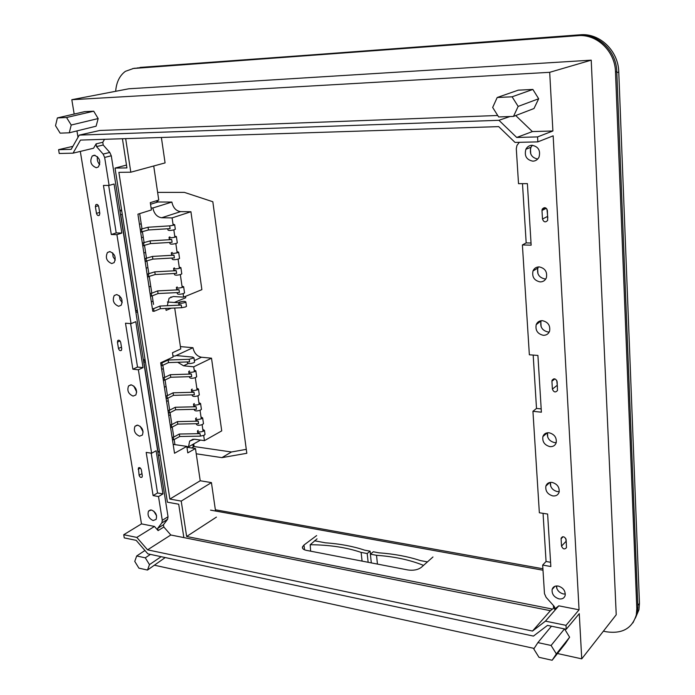 <?xml version="1.0" encoding="UTF-8"?>
<svg xmlns="http://www.w3.org/2000/svg" width="695" height="695" viewBox="0 0 695 695"><rect width="100%" height="100%" fill="white"/><g stroke="black" fill="none" stroke-linecap="round" stroke-linejoin="round"><path stroke-width="1.04" d="M185.608 296.305L185.721 297.764L174.341 302.455M183.106 293.698L183.602 297.13L173.333 296.513L169.094 298.207L167.382 305.322M151.093 207.97L152.839 207.987C154.151 213.843 157.105 217.101 161.7 217.743L172.099 217.9L173.177 225.336M173.837 229.915L174.905 237.212M175.826 243.589L177.173 252.841M178.085 259.166L179.423 268.339M180.335 274.621L182.203 287.478M153.534 304.41L152.222 295.862M151.814 293.194L149.303 276.749M148.895 274.056L146.94 261.268M146.532 258.549L144.56 245.665M144.143 242.929L142.466 231.965M142.049 229.211L139.669 213.634M157.687 200.386L157.93 201.984L171.874 202.063L152.839 207.987M157.93 201.984L150.537 204.252M171.874 202.063C173.142 207.814 176.052 211.002 180.613 211.619L190.925 211.74L201.88 289.641L183.602 297.13M190.925 211.74L172.099 217.9M180.405 346.596L192.958 347.717L174.966 356.083L172.942 355.883M200.534 440.091L188.519 446.842L186.842 446.598M162.821 365.257L164.68 377.428M165.071 379.991L167.46 395.637M167.843 398.174L169.676 410.154M170.058 412.674L171.874 424.567M172.256 427.069L173.785 437.051M174.158 439.535L174.94 444.635M192.958 347.717C194.157 353.121 196.989 356.3 201.437 357.239L211.515 358.194L221.731 430.874L204.443 440.647L194.4 439.223L189.648 441.108L188.519 446.842M204.443 440.647L203.696 435.496M203.096 431.352L202.123 424.706M201.281 418.868L200.038 410.328M199.187 404.455L197.936 395.855M197.076 389.938L195.304 377.698M194.435 371.729L193.723 366.812L183.558 365.796L177.72 362.277M211.515 358.194L193.723 366.812M157.626 192.385L184.375 192.385L212.826 201.741L246.821 453.288L221.905 457.64L231.444 451.985L246.282 449.352M196.242 453.792L221.905 457.64M215.372 509.774L542.899 568.762M193.731 443.914L194.114 446.538L231.444 451.985M191.612 447.954L194.114 446.538M210.568 510.121L542.995 570.221M136.863 67.988L580.16 34.802C599.62 32.839 618.394 50.744 618.767 71.985L639.461 603.356L638.94 609.776L635.395 618.064M580.16 34.802L577.449 35.471L140.06 67.432M156.722 200.681L156.957 202.28M170.979 296.887L171.057 297.417M192.845 444.409L193.236 447.033M122.311 214.547L120.722 214.52L135.864 310.847L137.315 310.257M153.03 301.152L151.336 301.83M159.407 451.133L158.026 451.889L143.908 362.052L145.464 362.208M139.46 224.303L141.215 223.738M141.519 237.725L143.257 237.134M171.578 427.312L170.623 427.825M166.053 386.429L164.411 387.237M168.225 400.633L166.591 401.458M170.379 414.741L168.755 415.584M163.334 368.619L161.683 369.392M143.856 253.006L145.585 252.398M146.185 268.174L147.905 267.549M149.051 286.905L150.754 286.244M122.424 138.739L126.916 167.921L115.031 168.094L126.481 165.08M183.854 537.591L178.711 504.222L167.408 502.181L115.031 168.094M556.834 588.509L556.678 585.946M550.692 486.213L550.457 482.382M547.747 437.233L547.478 432.777M541.11 326.702L540.823 321.933M540.806 321.559L540.753 320.777M537.93 273.708L537.635 268.809M530.737 153.908L530.424 148.721M536.21 324.626L536.21 324.661C535.202 330.351 537.565 333.895 543.282 335.303C546.34 335.364 548.442 334 549.58 331.202C550.475 325.529 548.086 322.02 542.404 320.673C539.407 320.638 537.331 321.967 536.193 324.669L541.309 320.699M553.402 605.484L553.568 608.238M216.432 517.106L186.642 536.488L552.456 609.098M186.642 536.488L181.221 501.095L169.867 499.062L118.888 172.343L130.808 172.204L125.665 138.635M130.808 172.204L165.08 162.908L161.388 137.48M178.658 302.968L178.884 304.453L181.265 305.062L181.656 307.711L160.363 308.693L154.021 311.308L152.77 311.221L137.914 214.182L151.397 209.96L150.294 202.645L158.755 200.064L153.725 165.983M432.968 556.982L421.292 567.381C417.877 569.848 413.438 570.717 407.974 569.978L306.408 550.362C303.446 549.71 302.134 548.572 302.455 546.939L303.976 545.028L304.566 549.832M310.639 551.178L310.196 544.732L317.05 538.86M316.651 535.567L303.976 545.028M215.546 511.025L211.428 482.608L200.221 480.758L195.46 448.518L187.78 452.879L186.807 446.372L174.523 453.262L172.429 439.64L173.654 439.813L179.692 436.512L200.403 436.13L204.304 435.218L204.99 434.114M186.938 447.267L195.46 448.518M137.636 312.272L135.873 312.142M121.738 210.872L119.948 210.854M135.864 310.847L137.428 310.952M173.159 444.374L186.807 446.372M159.563 452.124L158.026 451.889M160.076 455.39L158.347 455.129M145.264 360.922L143.509 360.748M161.909 362.92L168.129 360.027L189.188 359.289L189.561 361.869L168.511 362.599L162.3 365.509L161.066 365.379L160.667 362.799L161.909 362.92L162.3 365.509M176.13 355.536L192.654 357.1L193.948 357.838L194.565 362.121L193.783 362.738C190.334 363.824 188.223 363.85 187.433 362.816L187.311 361.947M174.706 308.033L180.752 348.942L172.473 352.756L173.116 357.013L160.667 362.799M189.188 359.289L193.948 357.838M171.335 308.189L166.122 310.361L165.836 308.441M181.656 307.711L185.687 306.921L186.451 306.095M167.373 302.004L178.606 302.725M152.37 308.571L153.612 308.658L159.963 306.061L160.363 308.693M181.265 305.062L159.963 306.061M140.242 229.367L148.052 227.248L148.461 229.976L170.101 228.612L169.702 225.858L148.052 227.248M173.376 224.294L174.662 224.711L173.828 225.145L169.702 225.858M140.659 232.121L148.461 229.976M169.076 237.551L169.302 239.141L171.7 239.575L172.099 242.303L150.52 243.606L142.753 245.813M142.336 243.085L150.111 240.887L150.52 243.606M171.7 239.575L150.111 240.887M172.429 439.64L172.056 437.146L173.272 437.32L179.319 434.036L179.692 436.512M197.493 431.421L197.675 432.69L200.047 433.637L179.319 434.036M172.056 437.146L165.714 395.75L166.939 395.889L173.081 392.823L173.463 395.351L194.365 394.777L194.001 392.232L173.081 392.823M191.429 390.051L191.629 391.389L194.001 392.232M166.105 398.287L167.33 398.435L173.463 395.351M193.558 404.551L193.749 405.863L196.112 406.749L196.485 409.268L175.644 409.772L169.545 412.934L168.32 412.778M167.938 410.259L169.163 410.415L175.27 407.27L175.644 409.772M196.112 406.749L175.27 407.27M170.145 424.671L171.37 424.836L177.434 421.613L177.816 424.098L198.588 423.655L198.223 421.153L177.434 421.613M195.669 418.946L195.851 420.24L198.223 421.153M170.527 427.173L171.752 427.338L177.816 424.098M165.714 395.75L162.925 377.55L164.159 377.68L170.345 374.709L170.727 377.255L191.716 376.594L191.342 374.032L170.345 374.709M188.762 371.868L188.962 373.241L191.342 374.032M163.316 380.104L164.55 380.243L170.727 377.255M144.734 258.696L152.466 256.429L173.985 255.187L171.587 254.718L171.361 253.145M173.985 255.187L174.376 257.897L152.865 259.122L145.142 261.407M147.105 274.195L154.794 271.849L176.243 270.694L173.854 270.173L173.628 268.626M176.243 270.694L176.634 273.378L155.202 274.534L147.514 276.888M176.426 287.739L176.652 289.25L179.041 289.815L179.432 292.482L158.069 293.542L151.692 296.07L150.441 295.992M150.033 293.325L151.284 293.403L157.669 290.884L158.069 293.542M179.041 289.815L157.669 290.884M427.442 561.899L420.362 560.578C407.939 556.495 394.108 553.906 378.888 552.82L373.293 551.769L370.383 554.15L376.516 555.305C394.352 556.556 410.015 559.918 423.533 565.382M314.505 540.771L325.382 542.804C339.933 543.82 352.99 546.261 364.554 550.136L370.105 551.17L367.195 553.541L361.122 552.395C346.423 547.417 329.447 544.863 310.196 544.732M200.221 480.758L169.867 499.062M162.925 377.55L161.066 365.379M211.428 482.608L181.221 501.095M119.879 210.437L121.582 209.916M145.012 359.315L143.405 360.053M377.446 564.088L376.516 555.305M362.078 561.117L361.122 552.395M168.129 360.027L168.511 362.599M153.612 308.658L154.021 311.308M185.052 302.507C181.534 303.489 179.388 303.55 178.624 302.69L179.432 302.151C182.95 301.17 185.087 301.109 185.852 301.969L185.052 302.507M175.296 229.063L174.488 229.715C170.892 230.575 168.72 230.679 167.973 230.036L167.782 228.759M141.502 229.393L141.919 232.147M143.596 243.12L144.013 245.856M177.268 242.703L176.478 243.389C172.89 244.266 170.727 244.371 169.971 243.684L169.788 242.442M174.74 236.118L176.382 236.569L175.548 237.021C171.96 237.89 169.788 237.994 169.041 237.325L169.884 236.873M202.818 429.44L204.452 430.37L203.696 431.074C200.325 432.264 198.24 432.247 197.441 431.03L198.197 430.318M173.272 437.32L173.654 439.813M166.939 395.889L167.33 398.435M196.824 388.192L198.457 389.018L197.693 389.669C194.27 390.798 192.167 390.807 191.377 389.704L192.159 389.044M199.265 394.569L198.553 395.585C195.139 396.723 193.036 396.732 192.246 395.611L192.133 394.838M169.163 410.415L169.545 412.934M198.926 402.648L200.56 403.508L199.795 404.177C196.398 405.333 194.296 405.333 193.505 404.186L194.27 403.508M201.359 409.007L200.655 410.059C197.25 411.214 195.156 411.214 194.365 410.05L194.252 409.32M201.011 417L202.645 417.904L201.889 418.59C198.501 419.763 196.407 419.754 195.608 418.572L196.372 417.877M203.435 423.351L202.732 424.428C199.352 425.609 197.267 425.592 196.468 424.393L196.364 423.707M171.37 424.836L171.752 427.338M196.642 376.464L195.921 377.446C192.489 378.549 190.378 378.567 189.587 377.498L189.466 376.664M194.192 370.053L195.825 370.843L195.052 371.469C191.612 372.563 189.5 372.589 188.719 371.538L189.5 370.904M164.159 377.68L164.55 380.243M176.999 251.668L178.641 252.163L177.816 252.633C174.245 253.527 172.082 253.623 171.326 252.911L172.16 252.433M179.518 258.236L178.737 258.957C175.166 259.861 173.003 259.947 172.247 259.218L172.073 258.036M152.466 256.429L152.865 259.122M145.985 258.748L146.402 261.459M181.751 273.656L180.978 274.412C177.425 275.342 175.27 275.42 174.514 274.647L174.341 273.509M179.24 267.115L180.882 267.644L180.066 268.131C176.504 269.061 174.349 269.139 173.594 268.383L174.419 267.888M154.794 271.849L155.202 274.534M148.356 274.256L148.765 276.958M151.284 293.403L151.692 296.07M184.505 292.682L183.741 293.481C180.214 294.445 178.068 294.515 177.303 293.681L177.138 292.595M182.012 286.158L183.645 286.74L182.837 287.261C179.301 288.216 177.155 288.286 176.391 287.469L177.208 286.948M371.321 562.907L370.383 554.15M368.142 562.29L367.195 553.541M370.418 554.115L370.105 551.17M170.814 534.994L550.379 610.697L532.518 631.051L147.575 549.841L170.814 534.994L163.846 527.01L163.421 524.777L167.608 519.278L168.034 516.75L111.287 155.776L109.767 152.44L103.199 145.012L102.799 142.275L104.528 139.313M632.954 622.833L637.385 613.442L636.299 614.884C632.207 628.445 622.216 634.075 606.335 631.772L603.39 631.173M557.468 653.526L581.741 658.851L616.23 614.762L591.228 60.161L128.801 88.778L71.82 99.706L74.174 114.058M534.134 648.418L154.525 565.235M581.741 658.851L579.265 613.65L566.234 629.27L566.008 625.352L545.445 621.139L532.518 631.051M551.474 626.212L537.887 642.606L551.092 645.464L556.356 653.908L569.622 637.202L564.557 628.923M569.622 637.202L565.382 643.544L552.143 660.25L538.99 657.314L533.786 648.956L537.887 642.606M144.942 550.492L136.698 555.974L134.761 561.404L138.904 568.145L147.488 570.056L165.219 557.555M158.512 496.551L162.934 493.928L156.132 450.76L151.632 453.227L146.185 452.393L153.1 495.587L158.512 496.551L162.283 520.32L161.857 522.857L157.678 528.365L158.104 530.615L154.472 526.445L136.811 537.409L123.727 534.724L124.266 537.895L136.185 540.354L147.853 553.846L533.439 636.09L547.486 625.387L566.234 629.27M136.811 537.409L147.575 549.841M151.632 453.227L138.375 369.783L132.867 369.201L125.5 323.201L131.051 323.635L116.916 234.658L111.296 234.519L103.442 185.435L109.098 185.409L104.658 157.435L103.121 154.082L96.527 146.602L96.118 143.856L93.573 148.226L73.044 153.161L80.481 140.086L498.697 126.62L515.038 142.432L537.852 141.876L537.556 136.906L516.715 137.462L498.932 120.296L79.247 135.108L71.177 149.347L58.588 149.677L59.24 153.491L73.044 153.161M109.098 185.409L114.093 184.019L121.825 233.06L116.213 232.929L108.663 185.409M116.916 234.658L121.825 233.06M131.051 323.635L135.786 321.672L143.031 367.638L138.375 369.783M142.319 475.788L141.354 469.829C140.616 467.813 139.626 467.188 138.383 467.978L139.113 475.25C139.851 477.265 140.842 477.882 142.084 477.091L142.319 475.788M111.721 263.553L114.119 262.606C116.369 257.454 114.927 253.779 109.793 251.581L107.447 252.502C105.154 257.628 106.578 261.311 111.721 263.553M112.66 252.832L113.076 256.768L115.3 260.078M131.268 384.856L128.575 385.916C126.855 390.564 128.349 393.952 133.075 396.089L135.812 395.012C137.497 390.347 135.985 386.967 131.268 384.856M133.753 385.977L136.707 392.058M137.758 425.175L134.986 426.252C133.414 430.752 134.926 434.062 139.539 436.182L142.353 435.079C143.891 430.561 142.362 427.26 137.758 425.175M140.173 426.287L143.144 431.96M151.423 509.982L148.513 511.086C147.21 515.299 148.747 518.444 153.126 520.538L156.08 519.417C157.357 515.195 155.802 512.05 151.423 509.982M153.769 511.138L156.601 515.864M96.284 167.738L98.36 166.939C101.096 161.44 99.733 157.53 94.268 155.211L92.253 155.984C89.464 161.466 90.81 165.384 96.284 167.738M97.5 156.67C96.883 159.668 97.621 162.309 99.733 164.611M96.874 204.391L95.875 204.678C97.161 204.043 98.108 204.695 98.716 206.641L99.811 213.408L99.324 215.32C98.038 215.971 97.092 215.32 96.475 213.365L95.371 206.615L98.421 205.72M95.875 204.678L95.371 206.615M117.438 342.131L118.471 348.456C119.149 350.454 120.131 351.088 121.408 350.341L121.738 348.768L120.713 342.427C120.035 340.428 119.053 339.794 117.785 340.533L117.438 342.131L120.087 341.002M116.717 294.55L114.241 295.523C112.147 300.492 113.606 304.08 118.602 306.278L121.13 305.279C123.18 300.292 121.712 296.713 116.717 294.55M119.436 295.74L120 299.519L122.224 302.638M132.797 68.536L579.17 35.341C598.134 33.438 616.413 50.883 616.786 71.585L615.501 72.002C615.118 51.256 596.797 33.768 577.814 35.68L133.423 68.475L125.387 71.342C119.618 75.607 116.378 82.262 115.665 91.297M154.472 526.445L141.476 523.891L123.727 534.724M141.476 523.891L80.307 151.414M72.879 146.341L58.588 149.677M77.996 137.315L76.945 130.921M136.698 555.974L145.298 557.824L150.407 554.393M145.298 557.824L149.477 564.627L161.144 556.686M147.488 570.056L149.477 564.627M151.206 453.166L157.53 492.981L162.934 493.928M153.1 495.587L157.53 492.981M111.296 234.519L116.213 232.929M132.867 369.201L137.523 367.064L130.617 323.601M137.523 367.064L143.031 367.638M497.716 115.483L99.854 130.469L79.247 135.108M57.381 117.933L55.522 125.691L60.135 133.145L69.283 132.806L96.101 126.195L98.169 118.558L71.211 125.03L66.546 117.507L93.703 111.2L84.608 111.652L57.381 117.933L66.546 117.507M93.703 111.2L98.169 118.558M69.283 132.806L71.211 125.03M547.816 217.917L546.956 209.091M557.425 386.759L556.721 380.339M566.312 542.726L565.739 538.373M545.801 278.938L544.923 278.956C539.051 277.609 536.705 273.978 537.887 268.07L538.477 266.915M556.243 442.576L554.488 442.602C549.232 441.16 546.887 437.885 547.46 432.785M559.24 491.608L557.355 491.6C552.447 490.236 550.084 487.169 550.275 482.399M565.33 594.043L563.341 593.956C559.11 592.713 556.773 590.055 556.33 585.972M554.784 607.3L550.379 610.697M537.687 159.051C531.449 157.626 529.216 153.682 530.98 147.227L532.361 145.281M549.259 331.958L548.025 331.993C542.343 330.603 539.998 327.084 540.979 321.438M616.786 71.585L637.888 607.221L636.802 608.655L636.299 614.884M637.385 613.442L637.888 607.221M615.501 72.002L636.802 608.655M509.965 116.534L498.932 120.296M515.716 115.552L532.387 131.581L552.899 130.981L549.693 72.315L71.82 99.706M549.693 72.315L591.228 60.161M538.668 98.76L532.865 89.438L518.261 90.159L497.194 97.5L492.668 107.464L498.645 116.951L513.492 116.404L533.986 108.524L538.668 98.76L518.157 106.405L513.492 116.404M518.157 106.405L512.102 96.805L497.194 97.5M512.102 96.805L532.865 89.438M532.387 131.581L516.715 137.462M552.899 130.981L537.556 136.906M545.445 621.139L558.797 605.832L579.057 609.81L553.159 135.838L537.852 141.876M579.057 609.81L566.008 625.352M519.304 142.327L516.958 145.437L516.298 148.704L518.513 183.662L527.392 183.628L531.154 245.17L522.397 244.944L529.355 354.78L537.913 355.449L541.388 412.196L532.935 411.301L539.355 512.771L547.625 514.039L550.84 566.529L542.665 565.07L544.48 593.643L546.114 597.318L554.28 606.474L554.74 608.829M558.797 605.832L554.393 609.22M558.241 586.059C555.062 585.65 553.02 586.78 552.125 589.456C551.726 594.077 554.019 597.214 559.006 598.882C562.22 599.316 564.279 598.169 565.174 595.424C565.513 590.802 563.202 587.683 558.241 586.059M552.056 482.408C548.92 482.148 546.861 483.381 545.87 486.1C545.297 491.096 547.625 494.371 552.864 495.926C556.043 496.213 558.128 494.962 559.11 492.164C559.614 487.178 557.268 483.92 552.056 482.408M549.093 432.768C545.992 432.577 543.916 433.845 542.891 436.582C542.204 441.768 544.55 445.113 549.919 446.624C553.072 446.842 555.166 445.538 556.2 442.732C556.799 437.555 554.436 434.227 549.093 432.768M540.093 281.909C543.09 281.901 545.184 280.519 546.383 277.748C547.452 271.823 545.062 268.201 539.198 266.897C536.271 266.932 534.203 268.279 533.004 270.946C531.831 276.888 534.194 280.545 540.093 281.909M532.891 161.171C535.68 161.023 537.73 159.642 539.051 157.035C540.675 150.424 538.304 146.506 531.944 145.281C529.234 145.437 527.218 146.767 525.898 149.251C524.143 155.888 526.48 159.859 532.891 161.171M562.394 536.835L561.169 538.121C563.072 536.019 564.722 536.523 566.13 539.633L566.486 547.617C564.592 549.719 562.941 549.224 561.525 546.114L561.1 538.799L563.08 536.74M561.169 538.121L561.1 538.799M551.926 381.208L552.386 389.113C553.759 392.293 555.461 392.753 557.486 390.486L557.138 381.677C555.774 378.497 554.071 378.028 552.039 380.287L551.926 381.208L554.888 378.897M541.987 210.463L542.482 219.038C543.768 222.27 545.497 222.704 547.677 220.358L547.391 210.507C546.122 207.292 544.394 206.841 542.204 209.169L541.987 210.463L546.287 208.291M522.397 244.944L526.176 242.903L531.023 243.015M522.484 183.645L526.176 242.903M542.665 565.07L546.061 561.491L543.056 513.336M532.935 411.301L536.505 408.425L533.178 355.076M541.188 408.912L536.505 408.425M550.579 562.29L546.061 561.491M551.092 645.464L564.488 628.905M556.356 653.908L552.143 660.25M180.613 211.619L161.7 217.743M201.437 357.239L194.348 360.636M188.345 363.502L183.558 365.796M616.83 72.619L618.767 71.985M637.819 605.501L639.461 603.356M200.047 433.637L200.403 436.13M158.104 530.615L163.846 527.01M96.118 143.856L102.799 142.275M96.527 146.602L103.199 145.012M103.121 154.082L109.767 152.44M104.658 157.435L111.287 155.776M162.283 520.32L168.034 516.75M161.779 522.961L167.53 519.391M157.704 528.322L163.455 524.734M140.373 468.056L138.14 469.299M139.113 475.25L141.971 473.634M96.475 213.365L99.646 212.418M118.471 348.456L121.477 347.153M135.282 68.153L133.423 68.475M579.17 35.341L577.814 35.68M561.525 546.114L565.912 541.475M552.386 389.113L557.016 385.438M542.482 219.038L547.382 216.51M173.298 296.504L169.094 298.207M193.106 439.179L189.648 441.108M637.723 611.374L638.94 609.776M302.455 546.939L302.638 548.372M185.852 301.969L186.495 306.373M174.662 224.711L175.322 229.281M176.382 236.569L177.303 242.929M204.452 430.37L205.051 434.505M198.457 389.018L199.317 394.934M200.56 403.508L201.411 409.381M202.645 417.904L203.487 423.733M195.825 370.843L196.694 376.803M178.641 252.163L179.553 258.479M180.882 267.644L181.786 273.908M183.645 286.74L184.549 292.951M161.857 522.857L167.608 519.278M157.678 528.365L163.421 524.777M139.122 467.561L138.383 467.978M110.088 251.599L107.447 252.502M130.86 384.839L128.575 385.916M137.15 425.14L134.986 426.252M150.407 509.948L148.513 511.086M95.067 155.289L92.253 155.984M118.663 340.159L117.785 340.533M116.777 294.55L114.241 295.523M554.984 586.276L552.125 589.456M549.71 482.504L545.87 486.1M547.295 432.803L542.891 436.582M537.887 268.07L533.004 270.946M530.98 147.227L525.898 149.251M553.958 378.792L552.039 380.287M545.132 207.692L542.204 209.169"/></g></svg>
